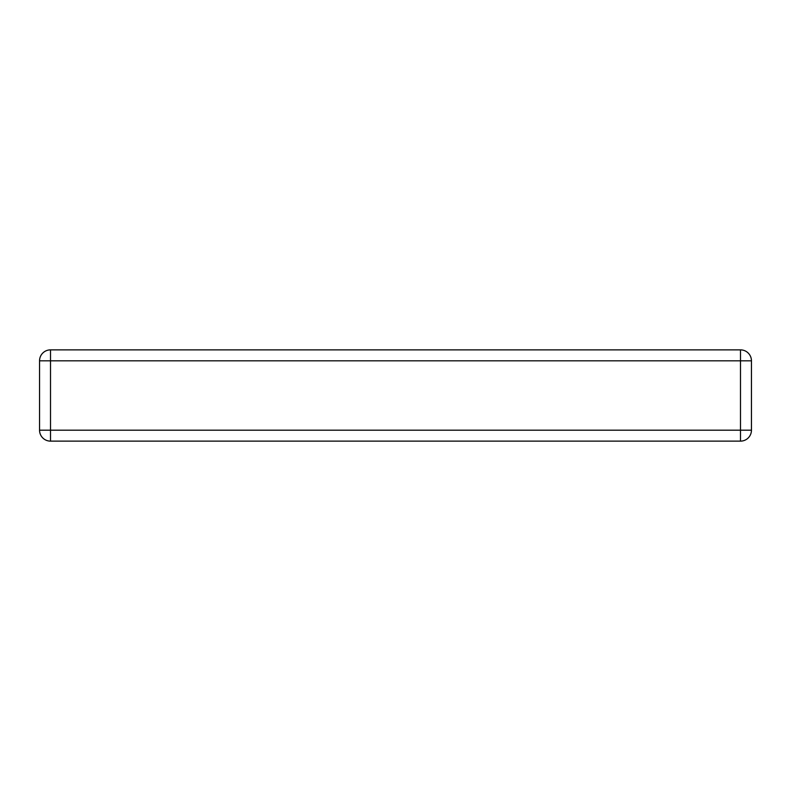 <?xml version="1.0" encoding="UTF-8"?>
<svg xmlns="http://www.w3.org/2000/svg" width="791" height="791" viewBox="0 0 791 791"><rect width="100%" height="100%" fill="white"/><g stroke="black" fill="none" stroke-linecap="round" stroke-linejoin="round"><path stroke-width="0.59" stroke-dasharray="3.96 2.97" d="M751.45 430.185L751.45 360.815A10.955 10.955 0 0 0 740.495 349.869L50.505 349.869L50.505 360.815L740.495 360.815L740.495 430.185L50.505 430.185L50.505 360.815L39.55 360.815L39.55 430.185L50.505 430.185L50.505 441.131L740.495 441.131A10.955 10.955 0 0 0 751.45 430.185A10.955 10.955 0 0 1 740.495 441.131L740.495 430.185L751.45 430.185M39.55 360.815A10.955 10.955 0 0 1 50.505 349.869A10.955 10.955 0 0 0 39.55 360.815M50.505 441.131A10.955 10.955 0 0 1 39.55 430.185A10.955 10.955 0 0 0 50.505 441.131M740.495 349.869A10.955 10.955 0 0 1 751.45 360.815L740.495 360.815L740.495 349.869"/><path stroke-width="1.19" d="M751.45 360.815L751.45 430.185A10.955 10.955 0 0 1 740.495 441.131L50.505 441.131A10.955 10.955 0 0 1 39.55 430.185L39.55 360.815A10.955 10.955 0 0 1 50.505 349.869L740.495 349.869A10.955 10.955 0 0 1 751.45 360.815L50.505 360.815L50.505 430.185L740.495 430.185L740.495 349.869M39.55 360.815L50.505 360.815L50.505 349.869M751.45 430.185L740.495 430.185L740.495 441.131M50.505 441.131L50.505 430.185L39.55 430.185"/></g></svg>
